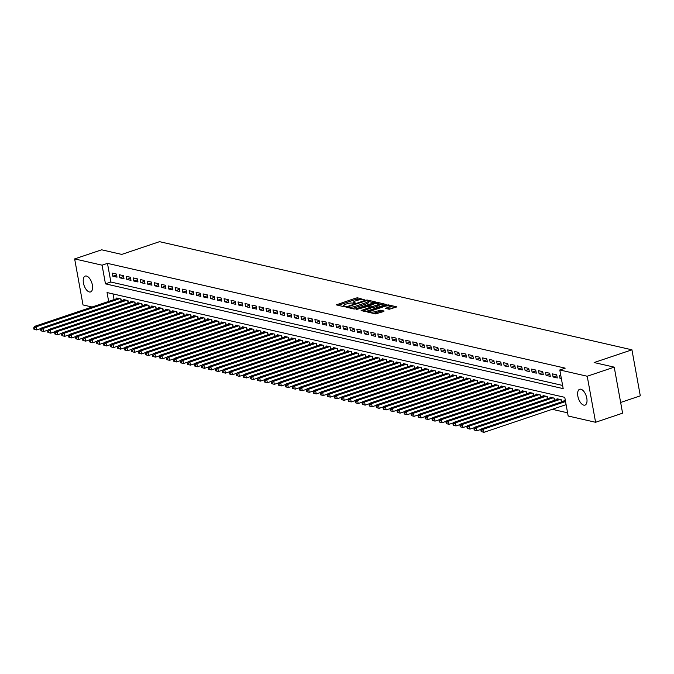 <?xml version="1.0" encoding="UTF-8"?>
<svg xmlns="http://www.w3.org/2000/svg" width="674" height="674" viewBox="0 0 674 674"><rect width="100%" height="100%" fill="white"/><g stroke="black" fill="none" stroke-linecap="round" stroke-linejoin="round"><path stroke-width="1.01" d="M364.71 299.863L357.683 297.841L355.939 298.043L336.284 304.859L343.774 306.653L345.4 306.24L344.313 305.937A4.103 1.028 -10.3 0 1 343.673 305.524A4.103 1.028 -10.3 0 1 345.509 304.294L347.102 303.755A4.103 1.028 -10.3 0 1 352.687 303.115L354.853 303.19L355.257 302.921L354.17 302.609A4.103 1.028 -10.3 0 1 353.53 302.205A4.103 1.028 -10.3 0 1 355.367 300.966L356.959 300.436A4.103 1.028 -10.3 0 1 362.545 299.795L364.71 299.863M583.768 405.141A8.358 4.086 71.4 0 1 578.107 397.323A8.358 4.086 71.4 0 1 579.657 389.26A8.358 4.086 71.4 0 1 580.878 389.218A8.358 4.086 71.4 0 1 586.54 397.045A8.358 4.086 71.4 0 1 584.99 405.108A8.358 4.086 71.4 0 1 583.768 405.141M89.356 291.968A8.358 4.086 71.4 0 1 83.694 284.142A8.358 4.086 71.4 0 1 85.244 276.079A8.358 4.086 71.4 0 1 86.466 276.037A8.358 4.086 71.4 0 1 92.127 283.864A8.358 4.086 71.4 0 1 90.577 291.926A8.358 4.086 71.4 0 1 89.356 291.968M389.21 309.282L396.885 306.889L388.586 304.909L386.842 305.111L367.187 311.927L375.477 313.907L383.691 311.531L384.07 311.017L380.599 310.225L375.654 311.506A3.429 0.859 -10.3 0 1 372.267 312.121A3.429 0.859 -10.3 0 1 370.439 311.7A3.429 0.859 -10.3 0 1 371.981 310.663L384.542 306.434A3.429 0.859 -10.3 0 1 387.921 305.811A3.429 0.859 -10.3 0 1 389.749 306.24A3.429 0.859 -10.3 0 1 388.216 307.268L385.545 308.363L389.21 309.282M92.06 307.007L83.012 304.943L74.645 258.909L101.648 249.81L121.733 254.41L159.536 241.671L631.934 349.814L594.131 362.545L614.225 367.145L587.222 376.244L595.589 422.278L568.165 416.001L564.77 397.34L107.048 292.558L108.657 301.421M74.645 258.909L102.069 265.185L105.464 283.847L563.186 388.628L559.799 369.967L587.222 376.244M559.799 369.967L565.2 368.147L107.469 263.366L102.069 265.185M374.971 302.399L375.351 301.885L367.254 300.031L365.51 300.225L345.855 307.049L354.145 309.029L355.897 308.827L374.971 302.399M377.92 302.474L386.219 304.454L366.563 311.27L364.811 311.472L361.146 310.546L369.462 307.555L369.841 307.041L367.541 306.51L356.377 309.476L376.176 302.668L377.92 302.474L378.089 303.41M116.45 274.065L112.255 273.105L112.819 276.214L117.015 277.174L116.45 274.065M123.435 275.666L119.247 274.706L119.812 277.814L123.999 278.775L123.435 275.666M130.427 277.267L126.232 276.306L126.796 279.415L130.992 280.376L130.427 277.267M137.412 278.868L133.225 277.907L133.789 281.016L137.976 281.976L137.412 278.868M144.405 280.468L140.209 279.508L140.773 282.617L144.969 283.577L144.405 280.468M151.389 282.061L147.202 281.109L147.766 284.217L151.953 285.178L151.389 282.061M158.382 283.661L154.186 282.701L154.75 285.818L158.946 286.779L158.382 283.661M165.366 285.262L161.17 284.302L161.743 287.41L165.93 288.371L165.366 285.262M172.359 286.863L168.163 285.902L168.727 289.011L172.923 289.972L172.359 286.863M179.343 288.464L175.147 287.503L175.712 290.612L179.907 291.572L179.343 288.464M186.327 290.064L182.14 289.104L182.705 292.213L186.9 293.173L186.327 290.064M193.32 291.665L189.124 290.705L189.689 293.813L193.885 294.774L193.32 291.665M200.304 293.266L196.117 292.305L196.682 295.414L200.869 296.375L200.304 293.266M207.297 294.867L203.101 293.906L203.666 297.015L207.862 297.975L207.297 294.867M214.281 296.459L210.094 295.498L210.659 298.616L214.846 299.576L214.281 296.459M221.274 298.06L217.079 297.099L217.643 300.216L221.839 301.168L221.274 298.06M228.259 299.66L224.071 298.7L224.636 301.809L228.823 302.769L228.259 299.66M235.251 301.261L231.056 300.301L231.62 303.41L235.816 304.37L235.251 301.261M242.236 302.862L238.04 301.901L238.613 305.01L242.8 305.971L242.236 302.862M249.228 304.463L245.033 303.502L245.597 306.611L249.793 307.571L249.228 304.463M256.213 306.063L252.017 305.103L252.582 308.212L256.777 309.172L256.213 306.063M263.197 307.664L259.01 306.704L259.574 309.813L263.77 310.773L263.197 307.664M270.19 309.256L265.994 308.296L266.559 311.413L270.754 312.374L270.19 309.256M277.174 310.857L272.987 309.897L273.551 313.014L277.739 313.966L277.174 310.857M284.167 312.458L279.971 311.498L280.536 314.606L284.731 315.567L284.167 312.458M291.151 314.059L286.964 313.098L287.528 316.207L291.716 317.168L291.151 314.059M298.144 315.659L293.948 314.699L294.513 317.808L298.708 318.768L298.144 315.659M305.128 317.26L300.941 316.3L301.505 319.409L305.693 320.369L305.128 317.26M312.121 318.861L307.925 317.901L308.49 321.009L312.685 321.97L312.121 318.861M319.105 320.462L314.91 319.501L315.483 322.61L319.67 323.571L319.105 320.462M326.098 322.054L321.902 321.102L322.467 324.211L326.663 325.171L326.098 322.054M333.082 323.655L328.887 322.694L329.451 325.812L333.647 326.764L333.082 323.655M340.067 325.256L335.879 324.295L336.444 327.404L340.64 328.364L340.067 325.256M347.059 326.856L342.864 325.896L343.428 329.005L347.624 329.965L347.059 326.856M354.044 328.457L349.857 327.497L350.421 330.605L354.608 331.566L354.044 328.457M361.037 330.058L356.841 329.097L357.405 332.206L361.601 333.167L361.037 330.058M368.021 331.659L363.834 330.698L364.398 333.807L368.585 334.767L368.021 331.659M375.014 333.259L370.818 332.299L371.382 335.408L375.578 336.368L375.014 333.259M381.998 334.852L377.811 333.9L378.375 337.008L382.562 337.969L381.998 334.852M388.991 336.452L384.795 335.492L385.359 338.609L389.555 339.561L388.991 336.452M395.975 338.053L391.779 337.093L392.352 340.202L396.539 341.162L395.975 338.053M402.968 339.654L398.772 338.693L399.337 341.802L403.532 342.763L402.968 339.654M409.952 341.255L405.756 340.294L406.321 343.403L410.517 344.363L409.952 341.255M416.945 342.855L412.749 341.895L413.314 345.004L417.509 345.964L416.945 342.855M423.929 344.456L419.733 343.496L420.298 346.604L424.494 347.565L423.929 344.456M430.913 346.057L426.726 345.096L427.291 348.205L431.486 349.166L430.913 346.057M437.906 347.649L433.711 346.697L434.275 349.806L438.471 350.766L437.906 347.649M444.891 349.25L440.703 348.289L441.268 351.407L445.455 352.367L444.891 349.25M451.883 350.851L447.688 349.89L448.252 352.999L452.448 353.96L451.883 350.851M458.868 352.451L454.68 351.491L455.245 354.6L459.432 355.56L458.868 352.451M465.86 354.052L461.665 353.092L462.229 356.201L466.425 357.161L465.86 354.052M472.845 355.653L468.649 354.692L469.222 357.801L473.409 358.762L472.845 355.653M479.837 357.254L475.642 356.293L476.206 359.402L480.402 360.363L479.837 357.254M486.822 358.854L482.626 357.894L483.191 361.003L487.386 361.963L486.822 358.854M493.815 360.447L489.619 359.495L490.183 362.604L494.379 363.564L493.815 360.447M500.799 362.048L496.603 361.087L497.168 364.204L501.363 365.165L500.799 362.048M507.783 363.648L503.596 362.688L504.16 365.797L508.356 366.757L507.783 363.648M514.776 365.249L510.58 364.289L511.145 367.397L515.34 368.358L514.776 365.249M521.76 366.85L517.573 365.889L518.138 368.998L522.325 369.959L521.76 366.85M528.753 368.451L524.557 367.49L525.122 370.599L529.317 371.559L528.753 368.451M535.737 370.051L531.55 369.091L532.115 372.2L536.302 373.16L535.737 370.051M542.73 371.652L538.534 370.692L539.099 373.8L543.295 374.761L542.73 371.652M549.714 373.253L545.519 372.292L546.092 375.401L550.279 376.362L549.714 373.253M556.707 374.845L552.511 373.885L553.076 377.002L557.272 377.962L556.707 374.845M107.469 263.366L110.865 282.027L562.613 385.444M560.861 375.797L559.496 375.485L560.06 378.603L561.425 378.906M552.284 409.312L567.584 412.808M113.03 293.923L114.058 299.601M116.897 298.641L116.779 297.992L120.975 298.944L121.362 301.093M123.881 300.242L123.763 299.585L127.959 300.545L128.346 302.693M130.874 301.842L130.756 301.185L134.952 302.146L135.339 304.294M137.858 303.443L137.74 302.786L141.936 303.747L142.324 305.886M144.851 305.036L144.733 304.387L148.92 305.347L149.316 307.487M151.835 306.636L151.717 305.988L155.913 306.948L156.301 309.088M158.828 308.237L158.71 307.588L162.897 308.549L163.293 310.689M165.812 309.838L165.694 309.189L169.89 310.15L170.278 312.289M172.805 311.439L172.687 310.79L176.874 311.742L177.262 313.89M179.79 313.039L179.672 312.382L183.867 313.343L184.255 315.491M186.782 314.64L186.664 313.983L190.852 314.943L191.239 317.092M193.767 316.241L193.649 315.584L197.844 316.544L198.232 318.684M200.751 317.833L200.633 317.184L204.829 318.145L205.216 320.285M207.744 319.434L207.626 318.785L211.821 319.746L212.209 321.886M214.728 321.035L214.61 320.386L218.806 321.346L219.193 323.486M221.721 322.635L221.603 321.987L225.79 322.947L226.186 325.087M228.705 324.236L228.587 323.587L232.783 324.539L233.17 326.688M235.698 325.837L235.58 325.18L239.767 326.14L240.163 328.289M242.682 327.438L242.564 326.78L246.76 327.741L247.147 329.889M249.675 329.038L249.557 328.381L253.744 329.342L254.14 331.482M256.659 330.631L256.541 329.982L260.737 330.942L261.124 333.082M263.652 332.231L263.534 331.583L267.721 332.543L268.109 334.683M270.636 333.832L270.518 333.183L274.714 334.144L275.102 336.284M277.629 335.433L277.503 334.784L281.698 335.745L282.086 337.885M284.613 337.034L284.495 336.385L288.691 337.345L289.079 339.485M291.598 338.634L291.48 337.977L295.675 338.938L296.063 341.086M298.59 340.235L298.472 339.578L302.66 340.538L303.056 342.687M305.575 341.836L305.457 341.179L309.652 342.139L310.04 344.279M312.567 343.437L312.45 342.78L316.637 343.74L317.033 345.88M319.552 345.029L319.434 344.38L323.63 345.341L324.017 347.481M326.545 346.63L326.427 345.981L330.614 346.942L331.01 349.081M333.529 348.231L333.411 347.582L337.607 348.542L337.994 350.682M340.522 349.831L340.404 349.183L344.591 350.143L344.978 352.283M347.506 351.432L347.388 350.775L351.584 351.735L351.971 353.884M354.499 353.033L354.372 352.376L358.568 353.336L358.956 355.484M361.483 354.634L361.365 353.976L365.561 354.937L365.948 357.077M368.467 356.234L368.349 355.577L372.545 356.538L372.933 358.678M375.46 357.827L375.342 357.178L379.529 358.138L379.925 360.278M382.444 359.427L382.327 358.779L386.522 359.739L386.91 361.879M389.437 361.028L389.319 360.379L393.506 361.34L393.902 363.48M396.422 362.629L396.304 361.98L400.499 362.941L400.887 365.081M403.414 364.23L403.296 363.581L407.484 364.533L407.88 366.681M410.399 365.83L410.281 365.173L414.476 366.134L414.864 368.282M417.391 367.431L417.273 366.774L421.461 367.734L421.848 369.883M424.376 369.032L424.258 368.375L428.453 369.335L428.841 371.475M431.368 370.624L431.242 369.975L435.438 370.936L435.825 373.076M438.353 372.225L438.235 371.576L442.43 372.537L442.818 374.677M445.337 373.826L445.219 373.177L449.415 374.137L449.802 376.277M452.33 375.426L452.212 374.778L456.408 375.738L456.795 377.878M459.314 377.027L459.196 376.378L463.392 377.33L463.779 379.479M466.307 378.628L466.189 377.971L470.376 378.931L470.772 381.08M473.291 380.229L473.173 379.572L477.369 380.532L477.756 382.68M480.284 381.829L480.166 381.172L484.353 382.133L484.749 384.273M487.268 383.422L487.15 382.773L491.346 383.733L491.734 385.873M494.261 385.023L494.143 384.374L498.33 385.334L498.718 387.474M501.245 386.623L501.127 385.975L505.323 386.935L505.711 389.075M508.238 388.224L508.112 387.575L512.307 388.536L512.695 390.676M515.222 389.825L515.105 389.176L519.3 390.128L519.688 392.276M522.207 391.426L522.089 390.768L526.284 391.729L526.672 393.877M529.2 393.026L529.082 392.369L533.277 393.33L533.665 395.478M536.184 394.627L536.066 393.97L540.262 394.93L540.649 397.07M543.177 396.219L543.059 395.571L547.246 396.531L547.642 398.671M550.161 397.82L550.043 397.171L554.239 398.132L554.626 400.272M557.154 399.421L557.036 398.772L561.223 399.733L561.619 401.873M564.138 401.022L564.02 400.373L565.376 400.685M620.644 402.462L640.3 395.84L631.934 349.814M614.225 367.145L622.591 413.179L595.589 422.278M110.865 282.027L105.464 283.847M112.819 276.214L116.61 274.941M119.812 277.814L123.595 276.542M126.796 279.415L130.588 278.143M133.789 281.016L137.572 279.744M140.773 282.617L144.565 281.336M147.766 284.217L151.549 282.937M154.75 285.818L158.542 284.538M161.743 287.41L165.526 286.138M168.727 289.011L172.51 287.739M175.712 290.612L179.503 289.34M182.705 292.213L186.487 290.941M189.689 293.813L193.48 292.541M196.682 295.414L200.464 294.134M203.666 297.015L207.457 295.734M210.659 298.616L214.442 297.335M217.643 300.216L221.434 298.936M224.636 301.809L228.419 300.537M231.62 303.41L235.411 302.137M238.613 305.01L242.396 303.738M245.597 306.611L249.38 305.339M252.582 308.212L256.373 306.931M259.574 309.813L263.357 308.532M266.559 311.413L270.35 310.133M273.551 313.014L277.334 311.733M280.536 314.606L284.327 313.334M287.528 316.207L291.311 314.935M294.513 317.808L298.304 316.536M301.505 319.409L305.288 318.136M308.49 321.009L312.281 319.729M315.483 322.61L319.265 321.329M322.467 324.211L326.25 322.93M329.451 325.812L333.242 324.531M336.444 327.404L340.227 326.132M343.428 329.005L347.22 327.733M350.421 330.605L354.204 329.333M357.405 332.206L361.197 330.934M364.398 333.807L368.181 332.526M371.382 335.408L375.174 334.127M378.375 337.008L382.158 335.728M385.359 338.609L389.151 337.329M392.352 340.202L396.135 338.929M399.337 341.802L403.119 340.53M406.321 343.403L410.112 342.131M413.314 345.004L417.096 343.732M420.298 346.604L424.089 345.324M427.291 348.205L431.074 346.925M434.275 349.806L438.066 348.525M441.268 351.407L445.051 350.126M448.252 352.999L452.043 351.727M455.245 354.6L459.028 353.328M462.229 356.201L466.02 354.928M469.222 357.801L473.005 356.529M476.206 359.402L479.989 358.13M483.191 361.003L486.982 359.722M490.183 362.604L493.966 361.323M497.168 364.204L500.959 362.924M504.16 365.797L507.943 364.524M511.145 367.397L514.936 366.125M518.138 368.998L521.92 367.726M525.122 370.599L528.913 369.327M532.115 372.2L535.897 370.927M539.099 373.8L542.89 372.52M546.092 375.401L549.874 374.121M553.076 377.002L556.859 375.721M560.06 378.603L561.29 378.181M360.657 299.711L356.167 299.281L338.129 305.364M348.264 307.361L347.7 307.555M373.927 302.752L368.181 301.43M366.53 300.705L348.551 306.485L348.155 306.754L349.284 307.074A4.103 1.028 -10.3 0 0 354.878 306.434L366.327 302.575A4.103 1.028 -10.3 0 0 368.164 301.337A4.103 1.028 -10.3 0 0 367.524 300.933L366.53 300.705M351.407 308.397A4.103 1.028 -10.3 0 0 355.097 307.681L354.878 306.434M368.164 301.337L368.392 302.584A4.103 1.028 -10.3 0 1 366.546 303.822L355.097 307.681M379.049 303.923L384.593 305.187M363 311.051L370.06 308.279M368.223 306.67L368.922 306.434M377.491 304.85A3.429 0.859 -10.3 0 0 379.032 303.814A3.429 0.859 -10.3 0 0 377.204 303.393A3.429 0.859 -10.3 0 0 373.826 304.008L369.023 306.013L373.067 306.341L377.491 304.85L377.718 306.089A3.429 0.859 -10.3 0 0 379.26 305.061L379.032 303.814M377.718 306.089L373.295 307.58L370.093 307.445M389.749 306.24L389.976 307.479A3.429 0.859 -10.3 0 1 388.435 308.515L387.39 308.869M372.975 313.334A3.429 0.859 -10.3 0 0 375.873 312.744L375.654 311.506M382.647 311.885L379.083 311.666L375.873 312.744M370.489 311.944L369.032 312.433M395.259 307.63L389.774 306.375M118.001 298.27L34.408 326.435L36.16 326.839L36.725 329.948L41.215 328.432M34.627 329.367L36.725 329.948L33.927 329.207L34.627 329.367L34.399 328.128L33.7 327.968L33.927 329.207M34.399 328.128L36.16 326.839L119.745 298.666M33.7 327.968L34.408 326.435M124.993 299.871L41.4 328.036L43.144 328.44L43.709 331.549L48.199 330.033M41.611 330.968L43.709 331.549L40.912 330.808L41.611 330.968L41.384 329.721L40.684 329.561L40.912 330.808M41.384 329.721L43.144 328.44L126.737 300.267M40.684 329.561L41.4 328.036M131.978 301.472L48.385 329.637L50.137 330.041L50.702 333.15L55.192 331.633M48.604 332.568L50.702 333.15L47.905 332.408L48.604 332.568L48.376 331.322L47.677 331.161L47.905 332.408M48.376 331.322L50.137 330.041L133.722 301.868M47.677 331.161L48.385 329.637M138.962 303.064L55.378 331.237L57.121 331.642L57.686 334.751L62.176 333.234M55.588 334.169L57.686 334.751L54.889 334.009L55.588 334.169L55.361 332.922L54.661 332.762L54.889 334.009M55.361 332.922L57.121 331.642L140.714 303.469M54.661 332.762L55.378 331.237M145.955 304.665L62.362 332.838L64.106 333.234L64.679 336.351L69.169 334.835M62.581 335.77L64.679 336.351L61.882 335.61L62.581 335.77L62.353 334.523L61.654 334.363L61.882 335.61M62.353 334.523L64.106 333.234L147.699 305.069M61.654 334.363L62.362 332.838M152.939 306.266L69.355 334.439L71.099 334.835L71.663 337.944L76.154 336.436M69.565 337.371L71.663 337.944L68.866 337.211L69.565 337.371L69.338 336.124L68.638 335.964L68.866 337.211M69.338 336.124L71.099 334.835L154.691 306.67M68.638 335.964L69.355 334.439M159.932 307.866L76.339 336.04L78.083 336.436L78.647 339.544L83.146 338.036M76.558 338.963L78.647 339.544L75.859 338.811L76.558 338.963L76.331 337.725L75.631 337.564L75.859 338.811M76.331 337.725L78.083 336.436L161.676 308.262M75.631 337.564L76.339 336.04M166.916 309.467L83.332 337.64L85.076 338.036L85.64 341.145L90.131 339.637M83.542 340.564L85.64 341.145L82.843 340.404L83.542 340.564L83.315 339.325L82.616 339.165L82.843 340.404M83.315 339.325L85.076 338.036L168.668 309.863M82.616 339.165L83.332 337.64M173.909 311.068L90.316 339.233L92.06 339.637L92.624 342.746L97.115 341.229M90.527 342.165L92.624 342.746L89.827 342.004L90.527 342.165L90.308 340.926L89.608 340.766L89.827 342.004M90.308 340.926L92.06 339.637L175.653 311.464M89.608 340.766L90.316 339.233M180.893 312.669L97.3 340.833L99.053 341.238L99.617 344.347L104.108 342.83M97.519 343.765L99.617 344.347L96.82 343.605L97.519 343.765L97.292 342.518L96.593 342.358L96.82 343.605M97.292 342.518L99.053 341.238L182.646 313.065M96.593 342.358L97.3 340.833M187.886 314.269L104.293 342.434L106.037 342.839L106.602 345.947L111.092 344.431M104.504 345.366L106.602 345.947L103.804 345.206L104.504 345.366L104.285 344.119L103.585 343.959L103.804 345.206M104.285 344.119L106.037 342.839L189.63 314.665M103.585 343.959L104.293 342.434M194.87 315.862L111.277 344.035L113.03 344.439L113.594 347.548L118.085 346.032M111.496 346.967L113.594 347.548L110.797 346.807L111.496 346.967L111.269 345.72L110.57 345.56L110.797 346.807M111.269 345.72L113.03 344.439L196.614 316.266M110.57 345.56L111.277 344.035M201.863 317.462L118.27 345.636L120.014 346.032L120.579 349.149L125.069 347.632M118.481 348.568L120.579 349.149L117.782 348.407L118.481 348.568L118.253 347.321L117.554 347.161L117.782 348.407M118.253 347.321L120.014 346.032L203.607 317.867M117.554 347.161L118.27 345.636M208.847 319.063L125.254 347.236L127.007 347.632L127.571 350.741L132.062 349.233M125.474 350.168L127.571 350.741L124.774 350.008L125.474 350.168L125.246 348.921L124.547 348.761L124.774 350.008M125.246 348.921L127.007 347.632L210.591 319.468M124.547 348.761L125.254 347.236M215.832 320.664L132.247 348.837L133.991 349.233L134.556 352.342L139.046 350.834M132.458 351.769L134.556 352.342L131.759 351.609L132.458 351.769L132.23 350.522L131.531 350.362L131.759 351.609M132.23 350.522L133.991 349.233L217.584 321.068M131.531 350.362L132.247 348.837M222.824 322.265L139.232 350.438L140.984 350.834L141.548 353.943L146.039 352.435M139.451 353.361L141.548 353.943L138.751 353.201L139.451 353.361L139.223 352.123L138.524 351.963L138.751 353.201M139.223 352.123L140.984 350.834L224.568 322.661M138.524 351.963L139.232 350.438M229.809 323.865L146.224 352.03L147.968 352.435L148.533 355.543L153.023 354.027M146.435 354.962L148.533 355.543L145.736 354.802L146.435 354.962L146.207 353.724L145.508 353.564L145.736 354.802M146.207 353.724L147.968 352.435L231.561 324.261M145.508 353.564L146.224 352.03M236.801 325.466L153.209 353.631L154.953 354.035L155.525 357.144L160.016 355.628M153.428 356.563L155.525 357.144L152.728 356.403L153.428 356.563L153.2 355.316L152.501 355.156L152.728 356.403M153.2 355.316L154.953 354.035L238.545 325.862M152.501 355.156L153.209 353.631M243.786 327.067L160.201 355.232L161.945 355.636L162.51 358.745L167 357.228M160.412 358.164L162.51 358.745L159.713 358.004L160.412 358.164L160.185 356.917L159.485 356.757L159.713 358.004M160.185 356.917L161.945 355.636L245.538 327.463M159.485 356.757L160.201 355.232M250.779 328.659L167.186 356.832L168.93 357.237L169.494 360.346L173.993 358.829M167.396 359.764L169.494 360.346L166.697 359.604L167.396 359.764L167.177 358.517L166.478 358.357L166.697 359.604M167.177 358.517L168.93 357.237L252.523 329.064M166.478 358.357L167.186 356.832M257.763 330.26L174.17 358.433L175.922 358.829L176.487 361.946L180.977 360.43M174.389 361.365L176.487 361.946L173.69 361.205L174.389 361.365L174.162 360.118L173.462 359.958L173.69 361.205M174.162 360.118L175.922 358.829L259.515 330.664M173.462 359.958L174.17 358.433M264.756 331.861L181.163 360.034L182.907 360.43L183.471 363.539L187.962 362.031M181.373 362.966L183.471 363.539L180.674 362.806L181.373 362.966L181.154 361.719L180.455 361.559L180.674 362.806M181.154 361.719L182.907 360.43L266.5 332.265M180.455 361.559L181.163 360.034M271.74 333.462L188.147 361.635L189.9 362.031L190.464 365.139L194.955 363.631M188.366 364.567L190.464 365.139L187.667 364.407L188.366 364.567L188.139 363.32L187.439 363.16L187.667 364.407M188.139 363.32L189.9 362.031L273.484 333.866M187.439 363.16L188.147 361.635M278.733 335.062L195.14 363.235L196.884 363.631L197.448 366.74L201.939 365.232M195.35 366.159L197.448 366.74L194.651 365.999L195.35 366.159L195.123 364.92L194.424 364.76L194.651 365.999M195.123 364.92L196.884 363.631L280.477 335.458M194.424 364.76L195.14 363.235M285.717 336.663L202.124 364.828L203.877 365.232L204.441 368.341L208.932 366.825M202.343 367.76L204.441 368.341L201.644 367.6L202.343 367.76L202.116 366.521L201.416 366.361L201.644 367.6M202.116 366.521L203.877 365.232L287.461 337.059M201.416 366.361L202.124 364.828M292.701 338.264L209.117 366.429L210.861 366.833L211.425 369.942L215.916 368.425M209.328 369.36L211.425 369.942L208.628 369.2L209.328 369.36L209.1 368.114L208.401 367.962L208.628 369.2M209.1 368.114L210.861 366.833L294.454 338.66M208.401 367.962L209.117 366.429M299.694 339.864L216.101 368.029L217.854 368.434L218.418 371.543L222.909 370.026M216.32 370.961L218.418 371.543L215.621 370.801L216.32 370.961L216.093 369.714L215.394 369.554L215.621 370.801M216.093 369.714L217.854 368.434L301.438 340.26M215.394 369.554L216.101 368.029M306.678 341.457L223.094 369.63L224.838 370.034L225.402 373.143L229.893 371.627M223.305 372.562L225.402 373.143L222.605 372.402L223.305 372.562L223.077 371.315L222.378 371.155L222.605 372.402M223.077 371.315L224.838 370.034L308.431 341.861M222.378 371.155L223.094 369.63M313.671 343.058L230.078 371.231L231.822 371.627L232.395 374.744L236.886 373.228M230.297 374.163L232.395 374.744L229.598 374.003L230.297 374.163L230.07 372.916L229.371 372.756L229.598 374.003M230.07 372.916L231.822 371.627L315.415 343.462M229.371 372.756L230.078 371.231M320.656 344.658L237.071 372.832L238.815 373.228L239.38 376.345L243.87 374.828M237.282 375.763L239.38 376.345L236.582 375.603L237.282 375.763L237.054 374.517L236.355 374.356L236.582 375.603M237.054 374.517L238.815 373.228L322.408 345.063M236.355 374.356L237.071 372.832M327.648 346.259L244.055 374.432L245.799 374.828L246.364 377.937L250.863 376.429M244.266 377.364L246.364 377.937L243.575 377.204L244.266 377.364L244.047 376.117L243.348 375.957L243.575 377.204M244.047 376.117L245.799 374.828L329.392 346.663M243.348 375.957L244.055 374.432M334.633 347.86L251.04 376.033L252.792 376.429L253.357 379.538L257.847 378.03M251.259 378.957L253.357 379.538L250.559 378.796L251.259 378.957L251.031 377.718L250.332 377.558L250.559 378.796M251.031 377.718L252.792 376.429L336.385 348.256M250.332 377.558L251.04 376.033M341.625 349.461L258.032 377.625L259.776 378.03L260.341 381.139L264.831 379.622M258.243 380.557L260.341 381.139L257.544 380.397L258.243 380.557L258.024 379.319L257.325 379.159L257.544 380.397M258.024 379.319L259.776 378.03L343.369 349.857M257.325 379.159L258.032 377.625M348.61 351.061L265.017 379.226L266.769 379.631L267.334 382.739L271.824 381.223M265.236 382.158L267.334 382.739L264.537 381.998L265.236 382.158L265.008 380.92L264.309 380.759L264.537 381.998M265.008 380.92L266.769 379.631L350.362 351.457M264.309 380.759L265.017 379.226M355.602 352.662L272.01 380.827L273.754 381.231L274.318 384.34L278.809 382.824M272.22 383.759L274.318 384.34L271.521 383.599L272.22 383.759L271.993 382.512L271.302 382.352L271.521 383.599M271.993 382.512L273.754 381.231L357.346 353.058M271.302 382.352L272.01 380.827M362.587 354.254L278.994 382.428L280.746 382.832L281.311 385.941L285.801 384.424M279.213 385.359L281.311 385.941L278.514 385.199L279.213 385.359L278.985 384.113L278.286 383.953L278.514 385.199M278.985 384.113L280.746 382.832L364.331 354.659M278.286 383.953L278.994 382.428M369.579 355.855L285.987 384.028L287.731 384.424L288.295 387.542L292.786 386.025M286.197 386.96L288.295 387.542L285.498 386.8L286.197 386.96L285.97 385.713L285.271 385.553L285.498 386.8M285.97 385.713L287.731 384.424L371.323 356.26M285.271 385.553L285.987 384.028M376.564 357.456L292.971 385.629L294.723 386.025L295.288 389.142L299.778 387.626M293.19 388.561L295.288 389.142L292.491 388.401L293.19 388.561L292.963 387.314L292.263 387.154L292.491 388.401M292.963 387.314L294.723 386.025L378.308 357.86M292.263 387.154L292.971 385.629M383.548 359.057L299.964 387.23L301.708 387.626L302.272 390.735L306.763 389.227M300.174 390.162L302.272 390.735L299.475 390.002L300.174 390.162L299.947 388.915L299.248 388.755L299.475 390.002M299.947 388.915L301.708 387.626L385.301 359.461M299.248 388.755L299.964 387.23M390.541 360.657L306.948 388.831L308.692 389.227L309.265 392.335L313.755 390.827M307.167 391.754L309.265 392.335L306.468 391.594L307.167 391.754L306.94 390.516L306.24 390.356L306.468 391.594M306.94 390.516L308.692 389.227L392.285 361.053M306.24 390.356L306.948 388.831M397.525 362.258L313.941 390.431L315.685 390.827L316.249 393.936L320.74 392.428M314.151 393.355L316.249 393.936L313.452 393.195L314.151 393.355L313.924 392.116L313.225 391.956L313.452 393.195M313.924 392.116L315.685 390.827L399.278 362.654M313.225 391.956L313.941 390.431M404.518 363.859L320.925 392.024L322.669 392.428L323.234 395.537L327.733 394.02M321.136 394.956L323.234 395.537L320.445 394.796L321.136 394.956L320.917 393.717L320.217 393.557L320.445 394.796M320.917 393.717L322.669 392.428L406.262 364.255M320.217 393.557L320.925 392.024M411.502 365.46L327.909 393.624L329.662 394.029L330.226 397.138L334.717 395.621M328.128 396.556L330.226 397.138L327.429 396.396L328.128 396.556L327.901 395.309L327.202 395.149L327.429 396.396M327.901 395.309L329.662 394.029L413.255 365.856M327.202 395.149L327.909 393.624M418.495 367.052L334.902 395.225L336.646 395.63L337.211 398.738L341.701 397.222M335.113 398.157L337.211 398.738L334.414 397.997L335.113 398.157L334.894 396.91L334.194 396.75L334.414 397.997M334.894 396.91L336.646 395.63L420.239 367.456M334.194 396.75L334.902 395.225M425.479 368.653L341.887 396.826L343.639 397.222L344.203 400.339L348.694 398.823M342.106 399.758L344.203 400.339L341.406 399.598L342.106 399.758L341.878 398.511L341.179 398.351L341.406 399.598M341.878 398.511L343.639 397.222L427.232 369.057M341.179 398.351L341.887 396.826M432.472 370.253L348.879 398.427L350.623 398.823L351.188 401.94L355.678 400.423M349.09 401.359L351.188 401.94L348.391 401.199L349.09 401.359L348.862 400.112L348.172 399.952L348.391 401.199M348.862 400.112L350.623 398.823L434.216 370.658M348.172 399.952L348.879 398.427M439.456 371.854L355.864 400.027L357.616 400.423L358.18 403.532L362.671 402.024M356.083 402.959L358.18 403.532L355.383 402.799L356.083 402.959L355.855 401.712L355.156 401.552L355.383 402.799M355.855 401.712L357.616 400.423L441.2 372.259M355.156 401.552L355.864 400.027M446.449 373.455L362.856 401.628L364.6 402.024L365.165 405.133L369.655 403.625M363.067 404.552L365.165 405.133L362.368 404.392L363.067 404.552L362.839 403.313L362.14 403.153L362.368 404.392M362.839 403.313L364.6 402.024L448.193 373.851M362.14 403.153L362.856 401.628M453.434 375.056L369.841 403.229L371.593 403.625L372.158 406.734L376.648 405.226M370.06 406.152L372.158 406.734L369.36 405.992L370.06 406.152L369.832 404.914L369.133 404.754L369.36 405.992M369.832 404.914L371.593 403.625L455.177 375.452M369.133 404.754L369.841 403.229M460.418 376.656L376.833 404.821L378.577 405.226L379.142 408.334L383.632 406.818M377.044 407.753L379.142 408.334L376.345 407.593L377.044 407.753L376.817 406.515L376.117 406.355L376.345 407.593M376.817 406.515L378.577 405.226L462.17 377.052M376.117 406.355L376.833 404.821M467.411 378.257L383.818 406.422L385.562 406.826L386.135 409.935L390.625 408.419M384.037 409.354L386.135 409.935L383.338 409.194L384.037 409.354L383.809 408.107L383.11 407.947L383.338 409.194M383.809 408.107L385.562 406.826L469.155 378.653M383.11 407.947L383.818 406.422M474.395 379.858L390.81 408.023L392.554 408.427L393.119 411.536L397.609 410.019M391.021 410.955L393.119 411.536L390.322 410.795L391.021 410.955L390.794 409.708L390.094 409.548L390.322 410.795M390.794 409.708L392.554 408.427L476.147 380.254M390.094 409.548L390.81 408.023M481.388 381.45L397.795 409.623L399.539 410.028L400.103 413.137L404.602 411.62M398.005 412.555L400.103 413.137L397.315 412.395L398.005 412.555L397.786 411.308L397.087 411.148L397.315 412.395M397.786 411.308L399.539 410.028L483.132 381.855M397.087 411.148L397.795 409.623M488.372 383.051L404.779 411.224L406.532 411.62L407.096 414.737L411.587 413.221M404.998 414.156L407.096 414.737L404.299 413.996L404.998 414.156L404.771 412.909L404.071 412.749L404.299 413.996M404.771 412.909L406.532 411.62L490.124 383.455M404.071 412.749L404.779 411.224M495.365 384.652L411.772 412.825L413.516 413.221L414.08 416.33L418.571 414.822M411.983 415.757L414.08 416.33L411.283 415.597L411.983 415.757L411.763 414.51L411.064 414.35L411.283 415.597M411.763 414.51L413.516 413.221L497.109 385.056M411.064 414.35L411.772 412.825M502.349 386.253L418.756 414.426L420.509 414.822L421.073 417.931L425.564 416.422M418.975 417.349L421.073 417.931L418.276 417.189L418.975 417.349L418.748 416.111L418.048 415.951L418.276 417.189M418.748 416.111L420.509 414.822L504.101 386.649M418.048 415.951L418.756 414.426M509.342 387.853L425.749 416.026L427.493 416.422L428.057 419.531L432.548 418.023M425.96 418.95L428.057 419.531L425.26 418.79L425.96 418.95L425.732 417.712L425.041 417.551L425.26 418.79M425.732 417.712L427.493 416.422L511.086 388.249M425.041 417.551L425.749 416.026M516.326 389.454L432.733 417.619L434.486 418.023L435.05 421.132L439.541 419.616M432.952 420.551L435.05 421.132L432.253 420.391L432.952 420.551L432.725 419.312L432.026 419.152L432.253 420.391M432.725 419.312L434.486 418.023L518.07 389.85M432.026 419.152L432.733 417.619M523.319 391.055L439.726 419.22L441.47 419.624L442.034 422.733L446.525 421.216M439.937 422.151L442.034 422.733L439.237 421.991L439.937 422.151L439.709 420.905L439.01 420.745L439.237 421.991M439.709 420.905L441.47 419.624L525.063 391.451M439.01 420.745L439.726 419.22M530.303 392.656L446.71 420.82L448.463 421.225L449.027 424.334L453.518 422.817M446.929 423.752L449.027 424.334L446.23 423.592L446.929 423.752L446.702 422.505L446.003 422.345L446.23 423.592M446.702 422.505L448.463 421.225L532.047 393.052M446.003 422.345L446.71 420.82M537.288 394.248L453.703 422.421L455.447 422.825L456.012 425.934L460.502 424.418M453.914 425.353L456.012 425.934L453.214 425.193L453.914 425.353L453.686 424.106L452.987 423.946L453.214 425.193M453.686 424.106L455.447 422.825L539.04 394.652M452.987 423.946L453.703 422.421M544.28 395.849L460.687 424.022L462.431 424.418L463.004 427.535L467.495 426.019M460.906 426.954L463.004 427.535L460.207 426.794L460.906 426.954L460.679 425.707L459.98 425.547L460.207 426.794M460.679 425.707L462.431 424.418L546.024 396.253M459.98 425.547L460.687 424.022M551.265 397.449L467.68 425.623L469.424 426.019L469.989 429.127L474.479 427.619M467.891 428.554L469.989 429.127L467.192 428.394L467.891 428.554L467.663 427.308L466.964 427.148L467.192 428.394M467.663 427.308L469.424 426.019L553.017 397.854M466.964 427.148L467.68 425.623M558.257 399.05L474.664 427.223L476.408 427.619L476.973 430.728L481.472 429.22M474.884 430.155L476.973 430.728L474.184 429.995L474.884 430.155L474.656 428.908L473.957 428.748L474.184 429.995M474.656 428.908L476.408 427.619L560.001 399.455M473.957 428.748L474.664 427.223M565.242 400.651L481.649 428.824L483.401 429.22L483.966 432.329L566.101 404.653M481.868 431.748L483.966 432.329L481.169 431.587L481.868 431.748L481.64 430.509L480.941 430.349L481.169 431.587M481.64 430.509L483.401 429.22L565.537 401.544M480.941 430.349L481.649 428.824M354.305 303.317L354.17 302.609M344.439 306.645L344.313 305.937M336.975 305.095L336.857 304.471M356.167 299.281L355.939 298.043M357.911 299.079L357.683 297.841M346.546 307.285L346.428 306.662M365.603 300.756L365.51 300.225M367.414 300.907L367.254 300.031M348.45 307.723L348.289 306.847M349.444 307.951L349.284 307.074M366.546 303.822L366.327 302.575M361.837 310.79L361.727 310.158M369.689 308.802L369.462 307.555M376.319 303.46L376.176 302.668M369.183 306.889L369.023 306.013M371.551 307.782L371.323 306.535M373.295 307.58L373.067 306.341M386.236 308.599L386.118 307.976M388.435 308.515L388.216 307.268M379.083 311.666L378.855 310.428M380.827 311.464L380.599 310.225M367.878 312.172L367.76 311.54M386.986 305.886L386.842 305.111M388.755 305.827L388.586 304.909M121.118 301.168L120.705 298.885M128.111 302.769L127.689 300.486M135.095 304.37L134.682 302.087M142.088 305.971L141.666 303.688M149.072 307.571L148.659 305.288M156.065 309.172L155.643 306.889M163.049 310.773L162.636 308.481M170.033 312.374L169.621 310.082M177.026 313.966L176.613 311.683M184.01 315.567L183.598 313.284M191.003 317.168L190.59 314.884M197.988 318.768L197.575 316.485M204.98 320.369L204.559 318.086M211.965 321.97L211.552 319.687M218.957 323.571L218.536 321.287M225.942 325.171L225.529 322.88M232.934 326.764L232.513 324.48M239.919 328.364L239.506 326.081M246.911 329.965L246.49 327.682M253.896 331.566L253.483 329.283M260.88 333.167L260.467 330.883M267.873 334.767L267.46 332.484M274.857 336.368L274.444 334.085M281.85 337.969L281.437 335.677M288.834 339.561L288.421 337.278M295.827 341.162L295.406 338.879M302.811 342.763L302.399 340.48M309.804 344.363L309.383 342.08M316.788 345.964L316.376 343.681M323.781 347.565L323.36 345.282M330.766 349.166L330.353 346.883M337.75 350.766L337.337 348.475M344.743 352.359L344.33 350.076M351.727 353.96L351.314 351.676M358.72 355.56L358.307 353.277M365.704 357.161L365.291 354.878M372.697 358.762L372.275 356.479M379.681 360.363L379.268 358.079M386.674 361.963L386.253 359.68M393.658 363.564L393.245 361.272M400.651 365.165L400.23 362.873M407.635 366.757L407.222 364.474M414.62 368.358L414.207 366.075M421.612 369.959L421.199 367.675M428.597 371.559L428.184 369.276M435.589 373.16L435.177 370.877M442.574 374.761L442.161 372.478M449.566 376.362L449.145 374.07M456.551 377.962L456.138 375.671M463.544 379.555L463.122 377.272M470.528 381.155L470.115 378.872M477.521 382.756L477.099 380.473M484.505 384.357L484.092 382.074M491.489 385.958L491.076 383.674M498.482 387.558L498.069 385.275M505.466 389.159L505.053 386.868M512.459 390.76L512.046 388.468M519.443 392.352L519.031 390.069M526.436 393.953L526.015 391.67M533.42 395.554L533.008 393.271M540.413 397.154L539.992 394.871M547.398 398.755L546.985 396.472M554.39 400.356L553.969 398.073M561.375 401.957L560.962 399.674M353.74 303.342L353.53 302.205M343.875 306.67L343.673 305.524M348.323 307.689L348.155 306.754M370.262 308.414L370.034 307.167M368.998 306.847L368.821 305.886M370.641 312.803L370.439 311.7"/></g></svg>
